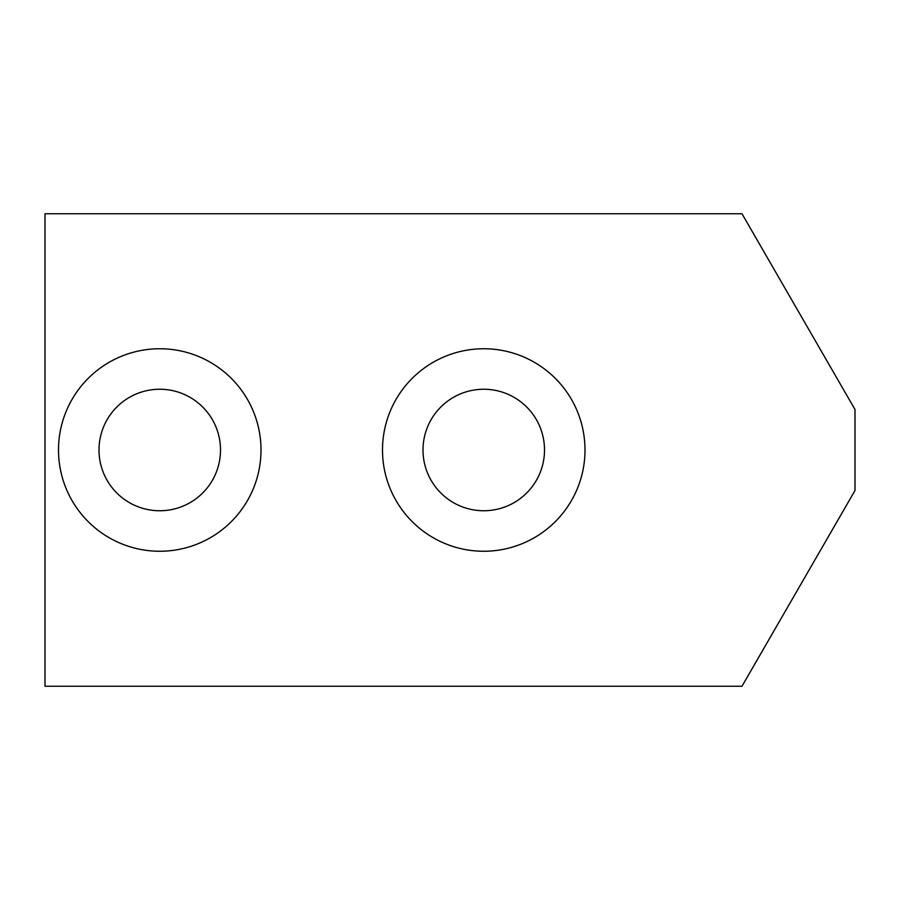 <?xml version="1.0" encoding="UTF-8"?>
<svg xmlns="http://www.w3.org/2000/svg" width="900" height="900" viewBox="0 0 900 900"><rect width="100%" height="100%" fill="white"/><g stroke="black" fill="none" stroke-linecap="round" stroke-linejoin="round"><path stroke-width="1.35" d="M99 450A60.75 60.75 0 0 0 190.125 502.616A60.75 60.75 0 0 0 190.125 397.384A60.75 60.75 0 0 0 99 450M58.5 450A101.25 101.25 0 0 1 159.75 348.75A101.25 101.25 0 0 1 261 450A101.25 101.25 0 0 1 159.75 551.25A101.25 101.25 0 0 1 58.5 450M423 450A60.75 60.75 0 0 0 514.125 502.616A60.75 60.75 0 0 0 514.125 397.384A60.75 60.75 0 0 0 423 450M382.5 450A101.25 101.25 0 0 1 483.75 348.75A101.25 101.25 0 0 1 585 450A101.25 101.25 0 0 1 483.75 551.25A101.25 101.25 0 0 1 382.5 450M855 409.5L741.982 213.75L45 213.75L45 686.25L741.982 686.25L855 490.5L855 409.5"/></g></svg>
